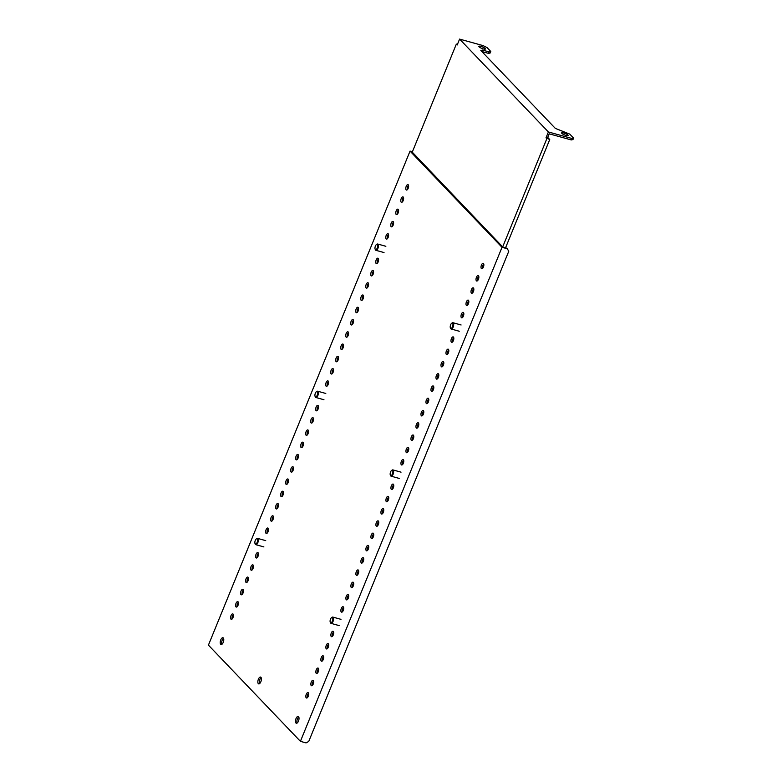 <?xml version="1.0" encoding="UTF-8"?>
<svg xmlns="http://www.w3.org/2000/svg" width="782" height="782" viewBox="0 0 782 782"><rect width="100%" height="100%" fill="white"/><g stroke="black" fill="none" stroke-linecap="round" stroke-linejoin="round"><path stroke-width="1.17" d="M220.778 639.852A3.539 1.574 105.5 0 1 222.948 637.721A3.539 1.574 105.5 0 1 223.222 642.413A3.539 1.574 105.5 0 1 221.062 644.544A3.539 1.574 105.5 0 1 220.778 639.852M221.873 644.348A3.539 1.574 105.5 0 1 222.186 640.243A3.539 1.574 105.5 0 1 223.544 638.308M236.037 603.313A2.835 1.261 105.5 0 1 237.777 601.612A2.835 1.261 105.5 0 1 238.002 605.366A2.835 1.261 105.5 0 1 236.262 607.067A2.835 1.261 105.5 0 1 236.037 603.313M237.112 606.754A2.835 1.261 105.5 0 1 237.454 603.704A2.835 1.261 105.5 0 1 238.334 602.316M241.042 591.045A2.835 1.261 105.5 0 1 242.782 589.345A2.835 1.261 105.5 0 1 243.007 593.098A2.835 1.261 105.5 0 1 241.267 594.799A2.835 1.261 105.5 0 1 241.042 591.045M242.117 594.486A2.835 1.261 105.5 0 1 242.459 591.436A2.835 1.261 105.5 0 1 243.349 590.048M246.047 578.788A2.835 1.261 105.5 0 1 247.786 577.077A2.835 1.261 105.5 0 1 248.011 580.831A2.835 1.261 105.5 0 1 246.271 582.531A2.835 1.261 105.5 0 1 246.047 578.788M247.122 582.219A2.835 1.261 105.5 0 1 247.464 579.179A2.835 1.261 105.5 0 1 248.353 577.781M251.061 566.52A2.835 1.261 105.5 0 1 252.791 564.819A2.835 1.261 105.5 0 1 253.016 568.563A2.835 1.261 105.5 0 1 251.276 570.274A2.835 1.261 105.5 0 1 251.061 566.52M252.127 569.961A2.835 1.261 105.5 0 1 252.469 566.911A2.835 1.261 105.5 0 1 253.358 565.523M256.066 554.252A2.835 1.261 105.5 0 1 257.796 552.551A2.835 1.261 105.5 0 1 258.021 556.305A2.835 1.261 105.5 0 1 256.281 558.006A2.835 1.261 105.5 0 1 256.066 554.252M257.131 557.693A2.835 1.261 105.5 0 1 257.474 554.643A2.835 1.261 105.5 0 1 258.363 553.255M266.075 529.727A2.835 1.261 105.5 0 1 267.806 528.016A2.835 1.261 105.5 0 1 268.031 531.77A2.835 1.261 105.5 0 1 266.291 533.48A2.835 1.261 105.5 0 1 266.075 529.727M267.141 533.168A2.835 1.261 105.5 0 1 267.483 530.118A2.835 1.261 105.5 0 1 268.373 528.72M271.08 517.459A2.835 1.261 105.5 0 1 272.81 515.758A2.835 1.261 105.5 0 1 273.035 519.502A2.835 1.261 105.5 0 1 271.295 521.213A2.835 1.261 105.5 0 1 271.08 517.459M272.146 520.9A2.835 1.261 105.5 0 1 272.488 517.85A2.835 1.261 105.5 0 1 273.377 516.462M276.085 505.192A2.835 1.261 105.5 0 1 277.815 503.491A2.835 1.261 105.5 0 1 278.04 507.244A2.835 1.261 105.5 0 1 276.3 508.945A2.835 1.261 105.5 0 1 276.085 505.192M277.151 508.632A2.835 1.261 105.5 0 1 277.493 505.583A2.835 1.261 105.5 0 1 278.382 504.194M281.09 492.934A2.835 1.261 105.5 0 1 282.82 491.223A2.835 1.261 105.5 0 1 283.045 494.977A2.835 1.261 105.5 0 1 281.315 496.678A2.835 1.261 105.5 0 1 281.09 492.934M282.155 496.365A2.835 1.261 105.5 0 1 282.498 493.325A2.835 1.261 105.5 0 1 283.387 491.927M286.095 480.666A2.835 1.261 105.5 0 1 287.825 478.965A2.835 1.261 105.5 0 1 288.05 482.709A2.835 1.261 105.5 0 1 286.32 484.42A2.835 1.261 105.5 0 1 286.095 480.666M287.16 484.107A2.835 1.261 105.5 0 1 287.502 481.057A2.835 1.261 105.5 0 1 288.392 479.669M291.1 468.398A2.835 1.261 105.5 0 1 292.83 466.698A2.835 1.261 105.5 0 1 293.055 470.451A2.835 1.261 105.5 0 1 291.324 472.152A2.835 1.261 105.5 0 1 291.1 468.398M292.165 471.839A2.835 1.261 105.5 0 1 292.507 468.789A2.835 1.261 105.5 0 1 293.397 467.401M296.104 456.131A2.835 1.261 105.5 0 1 297.834 454.43A2.835 1.261 105.5 0 1 298.059 458.184A2.835 1.261 105.5 0 1 296.329 459.884A2.835 1.261 105.5 0 1 296.104 456.131M297.17 459.572A2.835 1.261 105.5 0 1 297.512 456.522A2.835 1.261 105.5 0 1 298.401 455.134M301.109 443.873A2.835 1.261 105.5 0 1 302.839 442.162A2.835 1.261 105.5 0 1 303.064 445.916A2.835 1.261 105.5 0 1 301.334 447.617A2.835 1.261 105.5 0 1 301.109 443.873M302.175 447.304A2.835 1.261 105.5 0 1 302.517 444.264A2.835 1.261 105.5 0 1 303.406 442.866M306.114 431.605A2.835 1.261 105.5 0 1 307.844 429.905A2.835 1.261 105.5 0 1 308.069 433.648A2.835 1.261 105.5 0 1 306.339 435.359A2.835 1.261 105.5 0 1 306.114 431.605M307.179 435.046A2.835 1.261 105.5 0 1 307.522 431.996A2.835 1.261 105.5 0 1 308.411 430.608M311.119 419.338A2.835 1.261 105.5 0 1 312.849 417.637A2.835 1.261 105.5 0 1 313.074 421.39A2.835 1.261 105.5 0 1 311.344 423.091A2.835 1.261 105.5 0 1 311.119 419.338M312.184 422.779A2.835 1.261 105.5 0 1 312.526 419.729A2.835 1.261 105.5 0 1 313.416 418.341M316.123 407.08A2.835 1.261 105.5 0 1 317.863 405.369A2.835 1.261 105.5 0 1 318.078 409.123A2.835 1.261 105.5 0 1 316.348 410.824A2.835 1.261 105.5 0 1 316.123 407.08M317.189 410.511A2.835 1.261 105.5 0 1 317.531 407.471A2.835 1.261 105.5 0 1 318.421 406.073M326.133 382.545A2.835 1.261 105.5 0 1 327.873 380.844A2.835 1.261 105.5 0 1 328.088 384.588A2.835 1.261 105.5 0 1 326.358 386.298A2.835 1.261 105.5 0 1 326.133 382.545M327.199 385.985A2.835 1.261 105.5 0 1 327.541 382.936A2.835 1.261 105.5 0 1 328.43 381.548M331.138 370.277A2.835 1.261 105.5 0 1 332.878 368.576A2.835 1.261 105.5 0 1 333.093 372.33A2.835 1.261 105.5 0 1 331.363 374.031A2.835 1.261 105.5 0 1 331.138 370.277M332.213 373.718A2.835 1.261 105.5 0 1 332.546 370.668A2.835 1.261 105.5 0 1 333.435 369.28M336.143 358.019A2.835 1.261 105.5 0 1 337.883 356.309A2.835 1.261 105.5 0 1 338.098 360.062A2.835 1.261 105.5 0 1 336.368 361.763A2.835 1.261 105.5 0 1 336.143 358.019M337.218 361.45A2.835 1.261 105.5 0 1 337.56 358.41A2.835 1.261 105.5 0 1 338.44 357.012M341.148 345.752A2.835 1.261 105.5 0 1 342.887 344.051A2.835 1.261 105.5 0 1 343.103 347.795A2.835 1.261 105.5 0 1 341.372 349.505A2.835 1.261 105.5 0 1 341.148 345.752M342.223 349.192A2.835 1.261 105.5 0 1 342.565 346.143A2.835 1.261 105.5 0 1 343.445 344.754M346.152 333.484A2.835 1.261 105.5 0 1 347.892 331.783A2.835 1.261 105.5 0 1 348.117 335.537A2.835 1.261 105.5 0 1 346.377 337.238A2.835 1.261 105.5 0 1 346.152 333.484M347.228 336.925A2.835 1.261 105.5 0 1 347.57 333.875A2.835 1.261 105.5 0 1 348.449 332.487M351.157 321.216A2.835 1.261 105.5 0 1 352.897 319.515A2.835 1.261 105.5 0 1 353.122 323.269A2.835 1.261 105.5 0 1 351.382 324.97A2.835 1.261 105.5 0 1 351.157 321.216M352.232 324.657A2.835 1.261 105.5 0 1 352.574 321.607A2.835 1.261 105.5 0 1 353.464 320.219M356.162 308.958A2.835 1.261 105.5 0 1 357.902 307.248A2.835 1.261 105.5 0 1 358.127 311.001A2.835 1.261 105.5 0 1 356.387 312.702A2.835 1.261 105.5 0 1 356.162 308.958M357.237 312.389A2.835 1.261 105.5 0 1 357.579 309.349A2.835 1.261 105.5 0 1 358.469 307.952M361.176 296.691A2.835 1.261 105.5 0 1 362.907 294.99A2.835 1.261 105.5 0 1 363.131 298.734A2.835 1.261 105.5 0 1 361.392 300.444A2.835 1.261 105.5 0 1 361.176 296.691M362.242 300.132A2.835 1.261 105.5 0 1 362.584 297.082A2.835 1.261 105.5 0 1 363.474 295.694M366.181 284.423A2.835 1.261 105.5 0 1 367.911 282.722A2.835 1.261 105.5 0 1 368.136 286.476A2.835 1.261 105.5 0 1 366.396 288.177A2.835 1.261 105.5 0 1 366.181 284.423M367.247 287.864A2.835 1.261 105.5 0 1 367.589 284.814A2.835 1.261 105.5 0 1 368.478 283.426M371.186 272.165A2.835 1.261 105.5 0 1 372.916 270.455A2.835 1.261 105.5 0 1 373.141 274.208A2.835 1.261 105.5 0 1 371.401 275.909A2.835 1.261 105.5 0 1 371.186 272.165M372.252 275.596A2.835 1.261 105.5 0 1 372.594 272.556A2.835 1.261 105.5 0 1 373.483 271.159M376.191 259.898A2.835 1.261 105.5 0 1 377.921 258.187A2.835 1.261 105.5 0 1 378.146 261.941A2.835 1.261 105.5 0 1 376.406 263.651A2.835 1.261 105.5 0 1 376.191 259.898M377.256 263.329A2.835 1.261 105.5 0 1 377.598 260.289A2.835 1.261 105.5 0 1 378.488 258.891M386.2 235.362A2.835 1.261 105.5 0 1 387.931 233.662A2.835 1.261 105.5 0 1 388.155 237.415A2.835 1.261 105.5 0 1 386.416 239.116A2.835 1.261 105.5 0 1 386.2 235.362M387.266 238.803A2.835 1.261 105.5 0 1 387.608 235.753A2.835 1.261 105.5 0 1 388.498 234.365M391.205 223.105A2.835 1.261 105.5 0 1 392.935 221.394A2.835 1.261 105.5 0 1 393.16 225.148A2.835 1.261 105.5 0 1 391.43 226.848A2.835 1.261 105.5 0 1 391.205 223.105M392.271 226.536A2.835 1.261 105.5 0 1 392.613 223.496A2.835 1.261 105.5 0 1 393.502 222.098M396.21 210.837A2.835 1.261 105.5 0 1 397.94 209.136A2.835 1.261 105.5 0 1 398.165 212.88A2.835 1.261 105.5 0 1 396.435 214.591A2.835 1.261 105.5 0 1 396.21 210.837M397.276 214.278A2.835 1.261 105.5 0 1 397.618 211.228A2.835 1.261 105.5 0 1 398.507 209.84M401.215 198.569A2.835 1.261 105.5 0 1 402.945 196.869A2.835 1.261 105.5 0 1 403.17 200.622A2.835 1.261 105.5 0 1 401.44 202.323A2.835 1.261 105.5 0 1 401.215 198.569M402.28 202.01A2.835 1.261 105.5 0 1 402.622 198.96A2.835 1.261 105.5 0 1 403.512 197.572M406.22 186.302A2.835 1.261 105.5 0 1 407.95 184.601A2.835 1.261 105.5 0 1 408.175 188.354A2.835 1.261 105.5 0 1 406.445 190.055A2.835 1.261 105.5 0 1 406.22 186.302M407.285 189.743A2.835 1.261 105.5 0 1 407.627 186.693A2.835 1.261 105.5 0 1 408.517 185.305M231.032 615.581A2.835 1.261 105.5 0 1 232.772 613.88A2.835 1.261 105.5 0 1 232.987 617.624A2.835 1.261 105.5 0 1 231.257 619.334A2.835 1.261 105.5 0 1 231.032 615.581M232.107 619.021A2.835 1.261 105.5 0 1 232.45 615.972A2.835 1.261 105.5 0 1 233.329 614.584M260.846 681.757A3.539 1.574 -74.5 0 0 260.572 677.065A3.539 1.574 -74.5 0 0 258.402 679.196A3.539 1.574 -74.5 0 0 258.676 683.888A3.539 1.574 -74.5 0 0 260.846 681.757M261.168 677.662A3.539 1.574 -74.5 0 0 259.81 679.587A3.539 1.574 -74.5 0 0 259.497 683.693M298.47 721.102A3.539 1.574 -74.5 0 0 298.196 716.42A3.539 1.574 -74.5 0 0 296.026 718.55A3.539 1.574 -74.5 0 0 296.3 723.233A3.539 1.574 -74.5 0 0 298.47 721.102M298.792 717.006A3.539 1.574 -74.5 0 0 297.434 718.941A3.539 1.574 -74.5 0 0 297.111 723.037M313.24 684.054A2.835 1.261 -74.5 0 0 313.015 680.301A2.835 1.261 -74.5 0 0 311.285 682.012A2.835 1.261 -74.5 0 0 311.51 685.755A2.835 1.261 -74.5 0 0 313.24 684.054M313.582 681.005A2.835 1.261 -74.5 0 0 312.692 682.403A2.835 1.261 -74.5 0 0 312.35 685.443M308.235 696.322A2.835 1.261 -74.5 0 0 308.01 692.569A2.835 1.261 -74.5 0 0 306.28 694.269A2.835 1.261 -74.5 0 0 306.505 698.023A2.835 1.261 -74.5 0 0 308.235 696.322M308.577 693.272A2.835 1.261 -74.5 0 0 307.688 694.66A2.835 1.261 -74.5 0 0 307.346 697.71M318.245 671.787A2.835 1.261 -74.5 0 0 318.02 668.043A2.835 1.261 -74.5 0 0 316.29 669.744A2.835 1.261 -74.5 0 0 316.514 673.498A2.835 1.261 -74.5 0 0 318.245 671.787M318.587 668.747A2.835 1.261 -74.5 0 0 317.697 670.135A2.835 1.261 -74.5 0 0 317.355 673.185M323.249 659.529A2.835 1.261 -74.5 0 0 323.025 655.775A2.835 1.261 -74.5 0 0 321.294 657.476A2.835 1.261 -74.5 0 0 321.519 661.23A2.835 1.261 -74.5 0 0 323.249 659.529M323.592 656.479A2.835 1.261 -74.5 0 0 322.702 657.867A2.835 1.261 -74.5 0 0 322.36 660.917M328.254 647.261A2.835 1.261 -74.5 0 0 328.029 643.508A2.835 1.261 -74.5 0 0 326.299 645.218A2.835 1.261 -74.5 0 0 326.524 648.962A2.835 1.261 -74.5 0 0 328.254 647.261M328.596 644.212A2.835 1.261 -74.5 0 0 327.707 645.609A2.835 1.261 -74.5 0 0 327.365 648.649M333.259 634.994A2.835 1.261 -74.5 0 0 333.034 631.24A2.835 1.261 -74.5 0 0 331.304 632.951A2.835 1.261 -74.5 0 0 331.529 636.704A2.835 1.261 -74.5 0 0 333.259 634.994M333.601 631.944A2.835 1.261 -74.5 0 0 332.712 633.342A2.835 1.261 -74.5 0 0 332.37 636.382M343.269 610.468A2.835 1.261 -74.5 0 0 343.054 606.715A2.835 1.261 -74.5 0 0 341.314 608.416A2.835 1.261 -74.5 0 0 341.538 612.169A2.835 1.261 -74.5 0 0 343.269 610.468M343.611 607.418A2.835 1.261 -74.5 0 0 342.721 608.807A2.835 1.261 -74.5 0 0 342.379 611.856M348.273 598.201A2.835 1.261 -74.5 0 0 348.058 594.447A2.835 1.261 -74.5 0 0 346.318 596.158A2.835 1.261 -74.5 0 0 346.543 599.902A2.835 1.261 -74.5 0 0 348.273 598.201M348.616 595.151A2.835 1.261 -74.5 0 0 347.726 596.549A2.835 1.261 -74.5 0 0 347.384 599.589M353.278 585.933A2.835 1.261 -74.5 0 0 353.063 582.179A2.835 1.261 -74.5 0 0 351.323 583.89A2.835 1.261 -74.5 0 0 351.548 587.644A2.835 1.261 -74.5 0 0 353.278 585.933M353.62 582.893A2.835 1.261 -74.5 0 0 352.731 584.281A2.835 1.261 -74.5 0 0 352.399 587.331M358.283 573.665A2.835 1.261 -74.5 0 0 358.068 569.922A2.835 1.261 -74.5 0 0 356.328 571.622A2.835 1.261 -74.5 0 0 356.553 575.376A2.835 1.261 -74.5 0 0 358.283 573.665M358.625 570.625A2.835 1.261 -74.5 0 0 357.745 572.013A2.835 1.261 -74.5 0 0 357.403 575.063M363.288 561.408A2.835 1.261 -74.5 0 0 363.073 557.654A2.835 1.261 -74.5 0 0 361.333 559.355A2.835 1.261 -74.5 0 0 361.558 563.108A2.835 1.261 -74.5 0 0 363.288 561.408M363.63 558.358A2.835 1.261 -74.5 0 0 362.75 559.746A2.835 1.261 -74.5 0 0 362.408 562.796M368.302 549.14A2.835 1.261 -74.5 0 0 368.078 545.386A2.835 1.261 -74.5 0 0 366.338 547.097A2.835 1.261 -74.5 0 0 366.562 550.841A2.835 1.261 -74.5 0 0 368.302 549.14M368.635 546.09A2.835 1.261 -74.5 0 0 367.755 547.488A2.835 1.261 -74.5 0 0 367.413 550.528M373.307 536.872A2.835 1.261 -74.5 0 0 373.082 533.129A2.835 1.261 -74.5 0 0 371.342 534.829A2.835 1.261 -74.5 0 0 371.567 538.583A2.835 1.261 -74.5 0 0 373.307 536.872M373.649 533.832A2.835 1.261 -74.5 0 0 372.76 535.22A2.835 1.261 -74.5 0 0 372.418 538.27M378.312 524.614A2.835 1.261 -74.5 0 0 378.087 520.861A2.835 1.261 -74.5 0 0 376.347 522.562A2.835 1.261 -74.5 0 0 376.572 526.315A2.835 1.261 -74.5 0 0 378.312 524.614M378.654 521.565A2.835 1.261 -74.5 0 0 377.765 522.953A2.835 1.261 -74.5 0 0 377.423 526.003M383.317 512.347A2.835 1.261 -74.5 0 0 383.092 508.593A2.835 1.261 -74.5 0 0 381.362 510.304A2.835 1.261 -74.5 0 0 381.577 514.048A2.835 1.261 -74.5 0 0 383.317 512.347M383.659 509.297A2.835 1.261 -74.5 0 0 382.769 510.695A2.835 1.261 -74.5 0 0 382.427 513.735M388.322 500.079A2.835 1.261 -74.5 0 0 388.097 496.326A2.835 1.261 -74.5 0 0 386.367 498.036A2.835 1.261 -74.5 0 0 386.582 501.79A2.835 1.261 -74.5 0 0 388.322 500.079M388.664 497.029A2.835 1.261 -74.5 0 0 387.774 498.427A2.835 1.261 -74.5 0 0 387.432 501.467M393.326 487.812A2.835 1.261 -74.5 0 0 393.102 484.068A2.835 1.261 -74.5 0 0 391.371 485.769A2.835 1.261 -74.5 0 0 391.587 489.522A2.835 1.261 -74.5 0 0 393.326 487.812M393.669 484.772A2.835 1.261 -74.5 0 0 392.779 486.16A2.835 1.261 -74.5 0 0 392.437 489.209M403.336 463.286A2.835 1.261 -74.5 0 0 403.111 459.533A2.835 1.261 -74.5 0 0 401.381 461.243A2.835 1.261 -74.5 0 0 401.596 464.987A2.835 1.261 -74.5 0 0 403.336 463.286M403.678 460.236A2.835 1.261 -74.5 0 0 402.789 461.634A2.835 1.261 -74.5 0 0 402.447 464.674M408.341 451.019A2.835 1.261 -74.5 0 0 408.116 447.265A2.835 1.261 -74.5 0 0 406.386 448.976A2.835 1.261 -74.5 0 0 406.601 452.729A2.835 1.261 -74.5 0 0 408.341 451.019M408.683 447.978A2.835 1.261 -74.5 0 0 407.793 449.367A2.835 1.261 -74.5 0 0 407.451 452.416M413.346 438.751A2.835 1.261 -74.5 0 0 413.121 435.007A2.835 1.261 -74.5 0 0 411.391 436.708A2.835 1.261 -74.5 0 0 411.615 440.462A2.835 1.261 -74.5 0 0 413.346 438.751M413.688 435.711A2.835 1.261 -74.5 0 0 412.798 437.099A2.835 1.261 -74.5 0 0 412.456 440.149M418.35 426.493A2.835 1.261 -74.5 0 0 418.126 422.739A2.835 1.261 -74.5 0 0 416.395 424.44A2.835 1.261 -74.5 0 0 416.62 428.194A2.835 1.261 -74.5 0 0 418.35 426.493M418.693 423.443A2.835 1.261 -74.5 0 0 417.803 424.831A2.835 1.261 -74.5 0 0 417.461 427.881M423.355 414.225A2.835 1.261 -74.5 0 0 423.13 410.472A2.835 1.261 -74.5 0 0 421.4 412.182A2.835 1.261 -74.5 0 0 421.625 415.926A2.835 1.261 -74.5 0 0 423.355 414.225M423.697 411.176A2.835 1.261 -74.5 0 0 422.808 412.573A2.835 1.261 -74.5 0 0 422.466 415.613M428.36 401.958A2.835 1.261 -74.5 0 0 428.135 398.214A2.835 1.261 -74.5 0 0 426.405 399.915A2.835 1.261 -74.5 0 0 426.63 403.668A2.835 1.261 -74.5 0 0 428.36 401.958M428.702 398.918A2.835 1.261 -74.5 0 0 427.813 400.306A2.835 1.261 -74.5 0 0 427.471 403.356M433.365 389.7A2.835 1.261 -74.5 0 0 433.14 385.946A2.835 1.261 -74.5 0 0 431.41 387.647A2.835 1.261 -74.5 0 0 431.635 391.401A2.835 1.261 -74.5 0 0 433.365 389.7M433.707 386.65A2.835 1.261 -74.5 0 0 432.817 388.038A2.835 1.261 -74.5 0 0 432.475 391.088M438.37 377.432A2.835 1.261 -74.5 0 0 438.145 373.679A2.835 1.261 -74.5 0 0 436.415 375.389A2.835 1.261 -74.5 0 0 436.639 379.133A2.835 1.261 -74.5 0 0 438.37 377.432M438.712 374.382A2.835 1.261 -74.5 0 0 437.822 375.78A2.835 1.261 -74.5 0 0 437.48 378.82M443.374 365.165A2.835 1.261 -74.5 0 0 443.15 361.411A2.835 1.261 -74.5 0 0 441.419 363.122A2.835 1.261 -74.5 0 0 441.644 366.875A2.835 1.261 -74.5 0 0 443.374 365.165M443.717 362.115A2.835 1.261 -74.5 0 0 442.827 363.513A2.835 1.261 -74.5 0 0 442.485 366.553M448.379 352.897A2.835 1.261 -74.5 0 0 448.164 349.153A2.835 1.261 -74.5 0 0 446.424 350.854A2.835 1.261 -74.5 0 0 446.649 354.608A2.835 1.261 -74.5 0 0 448.379 352.897M448.721 349.857A2.835 1.261 -74.5 0 0 447.832 351.245A2.835 1.261 -74.5 0 0 447.49 354.295M453.384 340.639A2.835 1.261 -74.5 0 0 453.169 336.886A2.835 1.261 -74.5 0 0 451.429 338.586A2.835 1.261 -74.5 0 0 451.654 342.34A2.835 1.261 -74.5 0 0 453.384 340.639M453.726 337.589A2.835 1.261 -74.5 0 0 452.837 338.977A2.835 1.261 -74.5 0 0 452.495 342.027M463.394 316.104A2.835 1.261 -74.5 0 0 463.179 312.35A2.835 1.261 -74.5 0 0 461.439 314.061A2.835 1.261 -74.5 0 0 461.663 317.815A2.835 1.261 -74.5 0 0 463.394 316.104M463.736 313.064A2.835 1.261 -74.5 0 0 462.846 314.452A2.835 1.261 -74.5 0 0 462.514 317.502M468.398 303.836A2.835 1.261 -74.5 0 0 468.183 300.093A2.835 1.261 -74.5 0 0 466.443 301.793A2.835 1.261 -74.5 0 0 466.668 305.547A2.835 1.261 -74.5 0 0 468.398 303.836M468.741 300.796A2.835 1.261 -74.5 0 0 467.861 302.184A2.835 1.261 -74.5 0 0 467.519 305.234M473.403 291.578A2.835 1.261 -74.5 0 0 473.188 287.825A2.835 1.261 -74.5 0 0 471.448 289.526A2.835 1.261 -74.5 0 0 471.673 293.279A2.835 1.261 -74.5 0 0 473.403 291.578M473.745 288.529A2.835 1.261 -74.5 0 0 472.866 289.917A2.835 1.261 -74.5 0 0 472.524 292.967M478.418 279.311A2.835 1.261 -74.5 0 0 478.193 275.557A2.835 1.261 -74.5 0 0 476.453 277.268A2.835 1.261 -74.5 0 0 476.678 281.012A2.835 1.261 -74.5 0 0 478.418 279.311M478.75 276.261A2.835 1.261 -74.5 0 0 477.87 277.659A2.835 1.261 -74.5 0 0 477.528 280.699M483.423 267.043A2.835 1.261 -74.5 0 0 483.198 263.299A2.835 1.261 -74.5 0 0 481.458 265A2.835 1.261 -74.5 0 0 481.683 268.754A2.835 1.261 -74.5 0 0 483.423 267.043M483.765 264.003A2.835 1.261 -74.5 0 0 482.875 265.391A2.835 1.261 -74.5 0 0 482.533 268.441M209.371 646.118L300.415 741.336L502.024 247.308L410.042 151.102L208.423 645.13L209.371 646.118M300.415 741.336L306.055 742.9L308.734 741.463L508.74 251.354L507.098 248.275L502.865 247.102L412.251 152.148M507.665 248.871L502.024 247.308M412.417 151.757L410.042 151.102M561.818 133.37A3.539 0.811 22.2 0 0 565.347 135.257A3.539 0.811 22.2 0 0 568.152 135.55A3.539 0.811 22.2 0 0 567.928 135.061A3.539 0.811 22.2 0 0 564.409 133.175A3.539 0.811 22.2 0 0 561.603 132.881A3.539 0.811 22.2 0 0 561.818 133.37M479.053 46.803A3.539 0.811 22.2 0 0 482.582 48.699A3.539 0.811 22.2 0 0 485.387 48.992A3.539 0.811 22.2 0 0 485.163 48.504A3.539 0.811 22.2 0 0 481.634 46.607A3.539 0.811 22.2 0 0 478.838 46.314A3.539 0.811 22.2 0 0 479.053 46.803M472.866 292.576L473.765 290.376M477.509 278.881A3.812 1.691 105.5 0 1 478.359 278.685A3.812 1.691 105.5 0 1 478.594 278.793M462.494 315.674A3.812 1.691 105.5 0 1 463.345 315.478A3.812 1.691 105.5 0 1 463.579 315.596M442.837 366.162L443.726 363.972M447.48 352.467A3.812 1.691 105.5 0 1 448.33 352.271A3.812 1.691 105.5 0 1 448.565 352.389M427.822 402.955L428.712 400.765M432.466 389.27A3.812 1.691 105.5 0 1 433.316 389.074A3.812 1.691 105.5 0 1 433.551 389.182M412.798 439.758L413.698 437.558M417.441 426.063A3.812 1.691 105.5 0 1 418.302 425.867A3.812 1.691 105.5 0 1 418.536 425.975M402.427 462.856A3.812 1.691 105.5 0 1 403.287 462.661A3.812 1.691 105.5 0 1 403.522 462.768M382.769 513.344L383.669 511.145M387.413 499.649A3.812 1.691 105.5 0 1 388.263 499.454A3.812 1.691 105.5 0 1 388.498 499.571M367.755 550.137L368.654 547.947M372.398 536.442A3.812 1.691 105.5 0 1 373.249 536.247A3.812 1.691 105.5 0 1 373.483 536.364M397.618 213.877L398.517 211.687M402.261 200.192A3.812 1.691 105.5 0 1 403.121 199.996A3.812 1.691 105.5 0 1 403.356 200.104M387.246 236.985A3.812 1.691 105.5 0 1 388.107 236.79A3.812 1.691 105.5 0 1 388.341 236.897M367.589 287.473L368.488 285.274M372.232 273.778A3.812 1.691 105.5 0 1 373.082 273.583A3.812 1.691 105.5 0 1 373.317 273.69M352.574 324.266L353.474 322.067M357.218 310.571A3.812 1.691 105.5 0 1 358.068 310.376A3.812 1.691 105.5 0 1 358.303 310.483M337.56 361.059L338.45 358.87M342.203 347.364A3.812 1.691 105.5 0 1 343.054 347.169A3.812 1.691 105.5 0 1 343.288 347.286M327.189 384.158A3.812 1.691 105.5 0 1 328.039 383.962A3.812 1.691 105.5 0 1 328.274 384.079M307.531 434.645L308.421 432.456M312.174 420.96A3.812 1.691 105.5 0 1 313.025 420.765A3.812 1.691 105.5 0 1 313.259 420.872M292.517 471.448L293.406 469.249M297.16 457.753A3.812 1.691 105.5 0 1 298.01 457.558A3.812 1.691 105.5 0 1 298.245 457.666M547.723 137.427L549.736 139.538L545.983 137.847L547.39 138.238L549.189 133.82L571.28 139.939L571.886 138.473L573.577 138.072L569.814 134.142L555.337 128.395L480.842 50.488L482.533 50.087L489.112 51.905L490.803 51.504L487.039 47.575L483.09 45.61L459.591 39.1L548.387 131.963L545.983 137.847M257.024 556.628L257.552 557.185M332.272 635.326L332.8 635.874M459.591 39.1L457.196 44.985L456.346 44.105L457.431 44.398M352.741 586.93L353.63 584.741M277.493 508.241L278.392 506.042M456.346 44.105L412.202 152.275M546.823 138.727L502.679 246.907M357.384 573.245A3.812 1.691 105.5 0 1 358.234 573.05A3.812 1.691 105.5 0 1 358.469 573.157M282.136 494.547A3.812 1.691 105.5 0 1 282.996 494.351A3.812 1.691 105.5 0 1 283.231 494.459M267.121 531.34A3.812 1.691 105.5 0 1 267.972 531.144A3.812 1.691 105.5 0 1 268.216 531.261M342.369 610.038A3.812 1.691 105.5 0 1 343.22 609.843A3.812 1.691 105.5 0 1 343.454 609.95M571.886 138.473L548.387 131.963M482.474 48.66A3.539 0.811 22.2 0 0 481.145 48.122M565.239 135.218A3.539 0.811 22.2 0 0 563.92 134.68M573.577 138.072L572.971 139.548L571.28 139.939M490.803 51.504L490.206 52.981L488.515 53.381L489.112 51.905M482.533 50.087L481.937 51.553L488.515 53.381M549.736 139.538L505.543 247.845M331.822 622.11A2.717 1.212 -74.5 0 0 332.829 618.709A2.717 1.212 -74.5 0 0 331.509 617.653A2.717 1.212 -74.5 0 0 331.099 618.073A2.717 1.212 -74.5 0 0 330.248 622.208A2.717 1.212 -74.5 0 0 331.822 622.11M330.375 622.443A3.265 1.447 -74.5 0 0 330.483 622.765A3.265 1.447 -74.5 0 0 331.06 623.371A3.265 1.447 -74.5 0 0 332.36 622.648A3.265 1.447 -74.5 0 0 333.562 619.315A3.265 1.447 -74.5 0 0 332.8 617.076A3.265 1.447 -74.5 0 0 331.998 617.301A3.265 1.447 -74.5 0 0 331.744 617.516M257.17 538.906A2.717 1.212 -74.5 0 0 256.271 538.964A2.717 1.212 -74.5 0 0 255.049 541.076A2.717 1.212 -74.5 0 0 255.01 543.519A2.717 1.212 -74.5 0 0 255.264 543.891A2.717 1.212 -74.5 0 0 257.2 542.268A2.717 1.212 -74.5 0 0 257.17 538.906M255.137 543.754A3.265 1.447 -74.5 0 0 255.235 544.067A3.265 1.447 -74.5 0 0 255.538 544.526A3.265 1.447 -74.5 0 0 255.812 544.673A3.265 1.447 -74.5 0 0 257.982 542.249A3.265 1.447 -74.5 0 0 257.835 538.534A3.265 1.447 -74.5 0 0 257.561 538.378A3.265 1.447 -74.5 0 0 256.75 538.602A3.265 1.447 -74.5 0 0 256.496 538.827M317.238 391.723A2.717 1.212 -74.5 0 0 316.329 391.782A2.717 1.212 -74.5 0 0 315.117 393.893A2.717 1.212 -74.5 0 0 315.068 396.337A2.717 1.212 -74.5 0 0 315.322 396.718A2.717 1.212 -74.5 0 0 317.267 395.086A2.717 1.212 -74.5 0 0 317.238 391.723M315.195 396.572A3.265 1.447 -74.5 0 0 315.302 396.894A3.265 1.447 -74.5 0 0 315.605 397.344A3.265 1.447 -74.5 0 0 315.879 397.5A3.265 1.447 -74.5 0 0 318.049 395.066A3.265 1.447 -74.5 0 0 317.893 391.352A3.265 1.447 -74.5 0 0 317.619 391.205A3.265 1.447 -74.5 0 0 316.818 391.42A3.265 1.447 -74.5 0 0 316.563 391.645M391.89 474.928A2.717 1.212 -74.5 0 0 392.887 471.536A2.717 1.212 -74.5 0 0 391.577 470.471A2.717 1.212 -74.5 0 0 391.166 470.891A2.717 1.212 -74.5 0 0 390.316 475.026A2.717 1.212 -74.5 0 0 391.89 474.928M390.443 475.26A3.265 1.447 -74.5 0 0 390.541 475.583A3.265 1.447 -74.5 0 0 391.117 476.189A3.265 1.447 -74.5 0 0 392.427 475.466A3.265 1.447 -74.5 0 0 393.62 472.132A3.265 1.447 -74.5 0 0 392.867 469.894A3.265 1.447 -74.5 0 0 392.056 470.119A3.265 1.447 -74.5 0 0 391.802 470.334M451.947 327.756A2.717 1.212 -74.5 0 0 452.954 324.354A2.717 1.212 -74.5 0 0 451.644 323.298A2.717 1.212 -74.5 0 0 451.224 323.719A2.717 1.212 -74.5 0 0 450.373 327.853A2.717 1.212 -74.5 0 0 451.947 327.756M450.5 328.088A3.265 1.447 -74.5 0 0 450.608 328.401A3.265 1.447 -74.5 0 0 451.185 329.007A3.265 1.447 -74.5 0 0 452.495 328.284A3.265 1.447 -74.5 0 0 453.687 324.96A3.265 1.447 -74.5 0 0 452.925 322.712A3.265 1.447 -74.5 0 0 452.123 322.937A3.265 1.447 -74.5 0 0 451.869 323.162M377.295 244.541A2.717 1.212 -74.5 0 0 376.396 244.6A2.717 1.212 -74.5 0 0 375.174 246.711A2.717 1.212 -74.5 0 0 375.135 249.155A2.717 1.212 -74.5 0 0 375.389 249.536A2.717 1.212 -74.5 0 0 377.325 247.904A2.717 1.212 -74.5 0 0 377.295 244.541M375.262 249.39A3.265 1.447 -74.5 0 0 375.36 249.712A3.265 1.447 -74.5 0 0 375.663 250.162A3.265 1.447 -74.5 0 0 375.937 250.318A3.265 1.447 -74.5 0 0 378.107 247.884A3.265 1.447 -74.5 0 0 377.96 244.17A3.265 1.447 -74.5 0 0 377.686 244.023A3.265 1.447 -74.5 0 0 376.875 244.248A3.265 1.447 -74.5 0 0 376.621 244.463M331.509 617.653L331.998 617.301M331.06 623.371L339.144 625.61M332.8 617.076L340.981 619.344M330.248 622.208L330.483 622.765M255.01 543.519L255.235 544.067M255.812 544.673L263.896 546.921M257.561 538.378L265.733 540.645M315.068 396.337L315.302 396.894M316.329 391.782L316.818 391.42M315.879 397.5L323.963 399.739M317.619 391.205L325.801 393.463M391.117 476.189L399.211 478.428M392.867 469.894L401.039 472.162M390.316 475.026L390.541 475.583M451.185 329.007L459.269 331.255M452.925 322.712L461.106 324.98M450.373 327.853L450.608 328.401M375.135 249.155L375.36 249.712M375.937 250.318L384.03 252.557M377.686 244.023L385.858 246.291"/></g></svg>
